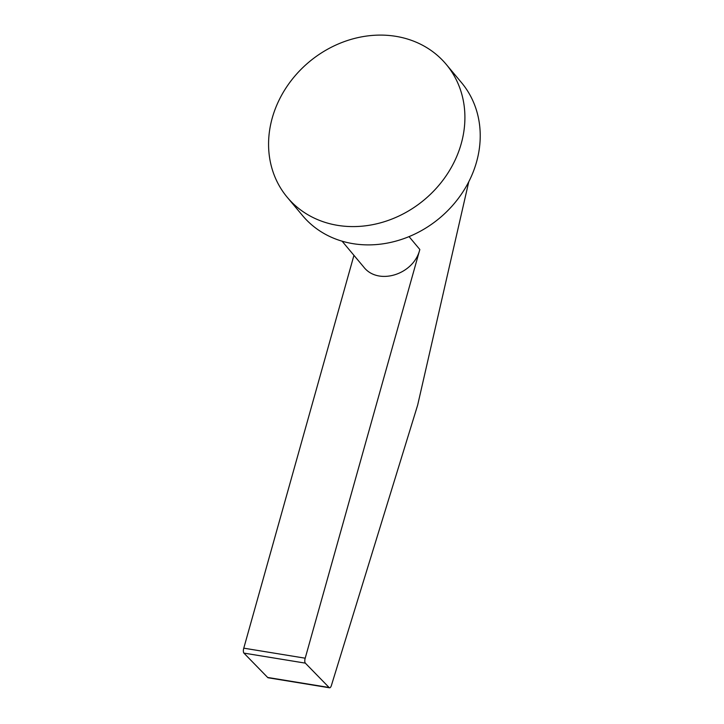 <?xml version="1.0" encoding="UTF-8"?>
<svg xmlns="http://www.w3.org/2000/svg" width="724" height="724" viewBox="0 0 724 724"><rect width="100%" height="100%" fill="white"/><g stroke="black" fill="none" stroke-linecap="round" stroke-linejoin="round"><path stroke-width="1.09" d="M446.192 64.336L461.505 82.636A103.613 89.821 140.1 0 1 461.849 193.498A103.613 89.821 140.1 0 1 352.986 243.662A103.613 89.821 140.1 0 1 302.614 215.662L287.292 197.353A103.613 89.821 -39.9 0 0 337.665 225.363A103.613 89.821 -39.9 0 0 446.527 175.199A103.613 89.821 -39.9 0 0 446.192 64.336A103.613 89.821 -39.9 0 0 395.82 36.327A103.613 89.821 -39.9 0 0 286.948 86.491A103.613 89.821 -39.9 0 0 287.292 197.353M468.763 181.787L417.658 405.105L331.33 685.7A3.819 1.52 -80.7 0 1 329.565 687.8A3.819 1.52 -80.7 0 1 329.085 687.492L305.329 663.13A3.765 1.502 -80.7 0 1 305.202 658.197L419.829 249.49C413.82 274.731 377.964 285.808 363.593 266.866L342.09 241.183M353.946 255.337L243.771 648.17A3.765 1.502 99.3 0 0 243.898 653.102L267.654 677.456A3.819 1.52 99.3 0 0 268.133 677.773L329.565 687.8M305.202 658.197L243.771 648.17M305.329 663.13L243.898 653.102M329.085 687.492L267.654 677.456M419.829 249.49L409.051 236.621"/></g></svg>
